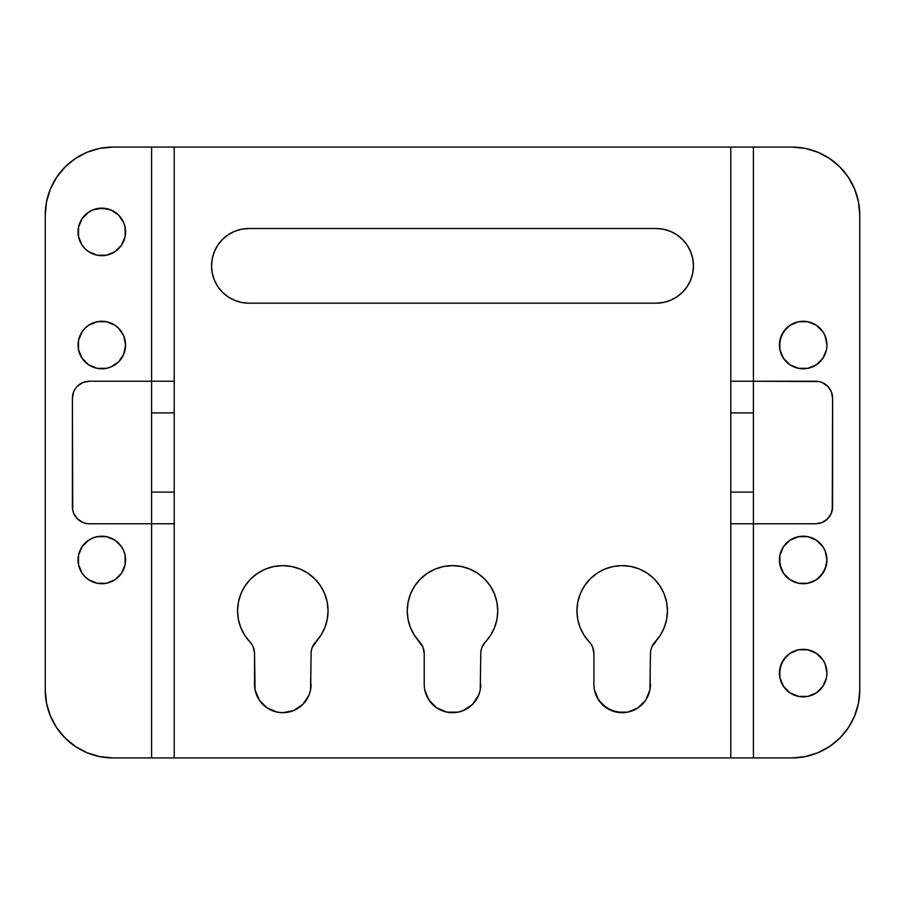 <?xml version="1.0" encoding="UTF-8"?>
<svg xmlns="http://www.w3.org/2000/svg" width="905" height="905" viewBox="0 0 905 905"><rect width="100%" height="100%" fill="white"/><g stroke="black" fill="none" stroke-linecap="round" stroke-linejoin="round"><path stroke-width="0.68" stroke-dasharray="4.53 3.39" d="M692.732 273.14L693.456 265.844A37.331 37.331 0 0 0 656.125 228.513L248.875 228.513L241.59 229.225L234.587 231.352L228.139 234.802L222.483 239.452M327.248 619.405L328.062 610.875A45.25 45.25 0 0 0 282.812 565.625A45.25 45.25 0 0 0 249.904 641.928L253.332 647.313L254.531 653.58A16.969 16.969 0 0 0 249.904 641.928M496.947 619.382L497.75 610.875A45.25 45.25 0 0 0 452.5 565.625A45.25 45.25 0 0 0 419.592 641.928L421.572 644.473M666.634 619.382L667.438 610.875A45.25 45.25 0 0 0 622.188 565.625A45.25 45.25 0 0 0 589.279 641.928L592.707 647.313L593.906 653.58A16.969 16.969 0 0 0 589.279 641.928M779.431 559.969A23.756 23.756 0 0 0 803.188 583.725A23.756 23.756 0 0 0 826.944 559.969A23.756 23.756 0 0 0 803.188 536.213A23.756 23.756 0 0 0 779.431 559.969L779.884 555.331M779.431 345.031A23.756 23.756 0 0 0 803.188 368.788A23.756 23.756 0 0 0 826.944 345.031A23.756 23.756 0 0 0 803.188 321.275A23.756 23.756 0 0 0 779.431 345.031L779.884 349.669M779.431 673.094A23.756 23.756 0 0 0 803.188 696.85A23.756 23.756 0 0 0 826.944 673.094A23.756 23.756 0 0 0 803.188 649.338A23.756 23.756 0 0 0 779.431 673.094L779.884 677.732M78.056 231.906A23.756 23.756 0 0 0 101.813 255.663A23.756 23.756 0 0 0 125.569 231.906A23.756 23.756 0 0 0 101.813 208.15A23.756 23.756 0 0 0 78.056 231.906M78.056 559.969A23.756 23.756 0 0 0 101.813 583.725A23.756 23.756 0 0 0 125.569 559.969A23.756 23.756 0 0 0 101.813 536.213A23.756 23.756 0 0 0 78.056 559.969M78.056 345.031A23.756 23.756 0 0 0 101.813 368.788A23.756 23.756 0 0 0 125.569 345.031A23.756 23.756 0 0 0 101.813 321.275A23.756 23.756 0 0 0 78.056 345.031M46.562 703.332L45.25 690.062L45.25 214.938L45.25 690.062A67.875 67.875 0 0 0 113.125 757.938L99.844 756.625M72.4 398.2L72.4 506.8A16.969 16.969 0 0 0 89.369 523.769L174.213 523.769L151.588 523.769L151.588 757.938L113.125 757.938L151.588 757.938L151.588 147.062L151.588 381.231L89.369 381.231A16.969 16.969 0 0 0 72.4 398.2L72.728 510.115L73.69 513.293L77.366 518.803L82.875 522.479L86.054 523.441M805.156 756.625L791.875 757.938A67.875 67.875 0 0 0 859.75 690.062L859.75 214.938A67.875 67.875 0 0 0 791.875 147.062L805.122 148.363L817.849 152.232L829.58 158.499L839.874 166.939L848.313 177.233M818.946 523.441L753.413 523.769L753.413 757.938L791.875 757.938L753.413 757.938L753.413 523.769L730.788 523.769L815.631 523.769A16.969 16.969 0 0 0 832.6 506.8L832.6 398.2A16.969 16.969 0 0 0 815.631 381.231L730.788 381.231L753.413 381.231L753.413 147.062L791.875 147.062L753.413 147.062L753.413 381.231L815.631 381.231M99.844 148.375L113.125 147.062L151.588 147.062L151.588 381.231L174.213 381.231L86.054 381.559M653.127 644.462L655.096 641.928A16.969 16.969 0 0 0 650.469 653.58L650.469 684.406L650.469 653.58M481.969 647.324L485.408 641.928A16.969 16.969 0 0 0 480.781 653.58L480.781 684.406L480.781 653.58M423.02 647.313L424.219 653.58A16.969 16.969 0 0 0 419.592 641.928M313.752 644.462L315.721 641.928A16.969 16.969 0 0 0 311.094 653.58L311.094 684.406L311.094 653.58M753.413 412.906L730.788 412.906L753.413 412.906M730.788 492.094L753.413 492.094L730.788 492.094M89.369 523.769L151.588 523.769L151.588 757.938L174.213 757.938L174.213 147.062L753.413 147.062L753.413 757.938L753.413 147.062L730.788 147.062L730.788 757.938L730.788 147.062L730.788 757.938L151.588 757.938L151.588 147.062L174.213 147.062L174.213 757.938L174.213 147.062L113.125 147.062A67.875 67.875 0 0 0 45.25 214.938M87.152 752.768L75.42 746.501L65.126 738.061L56.687 727.767M56.687 177.233L65.126 166.939M75.42 158.499L87.152 152.232M82.898 382.51L77.366 386.197L73.69 391.718M125.569 231.906L125.116 227.268M123.759 222.811L118.612 215.107L115.014 212.155L106.451 208.603M92.717 209.96L85.013 215.107L82.05 218.716M78.509 236.544L82.061 245.108L85.013 248.705L92.717 253.853M97.174 255.21L106.451 255.21L115.014 251.658L118.612 248.705M125.569 559.969L125.116 555.331M123.759 550.874L118.6 543.158M115.014 540.217L106.451 536.665M92.717 538.023L85.013 543.17L82.05 546.778M78.509 564.607L82.061 573.17L85.013 576.768L92.717 581.915M97.174 583.273L106.451 583.273L115.014 579.72L118.623 576.757M123.759 335.936L118.612 328.232L110.908 323.085M106.451 321.728L97.174 321.728L88.611 325.28L85.013 328.232M78.509 349.669L82.061 358.233L85.025 361.842M88.611 364.783L97.174 368.335M110.908 366.978L118.612 361.83L123.759 354.127M125.116 349.669L125.569 345.031M858.438 201.668L859.75 214.938L859.75 690.062M848.313 727.767L839.874 738.061M829.58 746.501L817.849 752.768M822.102 522.49L827.634 518.803L829.749 516.212M832.6 506.8L832.272 394.885L831.31 391.707L827.634 386.197L822.125 382.521L818.946 381.559M826.491 555.331L822.939 546.767L819.975 543.158M816.389 540.217L807.826 536.665M794.092 538.023L786.388 543.17L781.241 550.874M781.241 569.064L786.388 576.768L794.092 581.915M798.549 583.273L807.826 583.273L816.389 579.72L819.987 576.768M826.491 340.393L822.939 331.83L819.987 328.232L812.283 323.085M807.826 321.728L798.549 321.728L789.986 325.28L786.377 328.244M781.241 354.127L786.4 361.842M789.986 364.783L798.549 368.335M812.283 366.978L819.987 361.83L822.95 358.222M826.491 668.456L822.939 659.892L819.987 656.295L812.283 651.148M807.826 649.79L798.549 649.79L789.986 653.342L786.388 656.295M781.241 682.189L786.388 689.893L789.986 692.845L798.549 696.398M812.283 695.04L819.987 689.893L822.95 686.284M753.413 757.938L174.213 757.938L174.213 147.062L730.788 147.062L730.788 757.938L753.413 757.938M217.834 245.108L214.383 251.556M212.268 258.547L211.544 265.844L212.268 273.14M222.483 292.236L228.139 296.885L234.587 300.336M656.125 228.513L248.875 228.513A37.331 37.331 0 0 0 211.544 265.844A37.331 37.331 0 0 0 248.875 303.175L656.125 303.175L663.41 302.462L670.413 300.336L676.861 296.885L682.517 292.236M687.167 286.58L690.628 280.098M248.875 303.175L656.125 303.175A37.331 37.331 0 0 0 693.456 265.844L692.732 258.547M682.517 239.452L676.861 234.802L670.413 231.352M311.094 684.406A28.281 28.281 0 0 1 282.812 712.688A28.281 28.281 0 0 1 254.531 684.406L254.531 653.58L255.074 689.949M267.099 707.925L277.292 712.144M293.639 710.538L298.526 707.925M302.813 704.407L308.944 695.232L310.551 689.927M311.399 650.39L312.293 647.313M320.97 635.197L324.861 627.584M324.635 593.59L320.438 585.739L314.804 578.883L307.949 573.25L300.132 569.064L291.636 566.496L282.812 565.625L273.989 566.496L265.493 569.064L257.676 573.25L250.821 578.883L245.187 585.739L241.002 593.556L238.434 602.051M237.563 610.875L238.366 619.382M424.219 684.406L424.219 684.429A28.281 28.281 0 0 0 452.5 712.688A28.281 28.281 0 0 0 480.781 684.406M424.762 689.927L426.368 695.232L432.5 704.407L441.674 710.538L446.98 712.144M458.021 712.144L463.326 710.538M472.501 704.407L478.632 695.232L480.238 689.927M497.75 610.875A45.25 45.25 0 0 1 485.408 641.928L490.657 635.197L494.56 627.561M494.311 593.556L490.125 585.739M484.503 578.883L477.614 573.238M469.819 569.064L461.324 566.496L452.5 565.625L443.676 566.496L435.181 569.064L427.364 573.25L420.508 578.883L414.875 585.739M407.25 610.875L408.053 619.382L410.451 627.584L414.354 635.22M593.906 684.406L593.906 653.58L593.906 684.406A28.281 28.281 0 0 0 622.188 712.688A28.281 28.281 0 0 0 650.469 684.406M594.449 689.927L596.056 695.232L602.187 704.407M627.708 712.144L637.901 707.925M645.706 700.119L649.926 689.927M650.774 650.39L651.668 647.313M660.345 635.197L664.236 627.584M655.096 641.928A45.25 45.25 0 0 0 667.438 610.875L666.566 602.051L663.999 593.556L659.813 585.739M654.179 578.883L647.324 573.25M639.507 569.064L631.011 566.496L622.188 565.625L613.364 566.496L604.868 569.064L597.051 573.25L590.196 578.883L584.562 585.739L580.376 593.556L577.809 602.051M576.938 610.875L577.741 619.382L580.139 627.584L584.03 635.197M151.588 492.094L174.213 492.094L151.588 492.094M174.213 412.906L151.588 412.906L174.213 412.906M315.721 641.928A45.25 45.25 0 0 0 328.062 610.875"/><path stroke-width="1.36" d="M656.125 228.513A37.331 37.331 0 0 1 693.456 265.844A37.331 37.331 0 0 1 656.125 303.175L248.875 303.175A37.331 37.331 0 0 1 211.544 265.844A37.331 37.331 0 0 1 248.875 228.513L656.125 228.513L663.41 229.225L656.125 228.513L248.875 228.513L241.59 229.225L234.587 231.352L228.139 234.802L222.483 239.452L217.834 245.108L222.483 239.452M249.904 641.928A16.969 16.969 0 0 1 254.531 653.58L253.332 647.313L251.873 644.462L244.655 635.197L240.764 627.584L238.366 619.382L240.764 627.584L244.655 635.197L249.904 641.928A45.25 45.25 0 0 1 282.812 565.625A45.25 45.25 0 0 1 328.062 610.875L327.191 602.051L324.623 593.556L327.191 602.051L328.062 610.875A45.25 45.25 0 0 1 315.721 641.928L320.97 635.197L312.293 647.313L313.752 644.462M421.56 644.462L423.02 647.313L414.343 635.197L419.592 641.928A45.25 45.25 0 0 1 452.5 565.625A45.25 45.25 0 0 1 497.75 610.875L496.879 602.051L494.311 593.556L496.879 602.051L497.75 610.875A45.25 45.25 0 0 1 485.408 641.928L481.98 647.313L481.087 650.39L481.98 647.313M589.279 641.928A16.969 16.969 0 0 1 593.906 653.58L592.707 647.313L591.248 644.462L584.03 635.197L589.279 641.928A45.25 45.25 0 0 1 622.188 565.625A45.25 45.25 0 0 1 655.096 641.928L660.345 635.197L651.668 647.313L653.127 644.462M819.987 576.768L825.134 569.064L826.944 559.969A23.756 23.756 0 0 1 803.188 583.725A23.756 23.756 0 0 1 779.431 559.969A23.756 23.756 0 0 1 803.188 536.213A23.756 23.756 0 0 1 826.944 559.969L826.491 564.607L822.939 573.17L816.389 579.72L807.826 583.273L798.549 583.273L789.986 579.72L783.436 573.17L779.884 564.607L779.884 555.331L783.436 546.767L789.986 540.217L798.549 536.665L807.826 536.665L816.389 540.217L822.939 546.767L825.134 550.874L826.944 559.969L826.491 555.331M822.939 358.233L826.491 349.669L826.944 345.031A23.756 23.756 0 0 1 803.188 368.788A23.756 23.756 0 0 1 779.431 345.031A23.756 23.756 0 0 1 803.188 321.275A23.756 23.756 0 0 1 826.944 345.031L826.491 349.669L822.939 358.233L816.389 364.783L807.826 368.335L798.549 368.335L789.986 364.783L783.436 358.233L779.884 349.669L779.884 340.393L783.436 331.83L789.986 325.28L798.549 321.728L807.826 321.728L816.389 325.28L822.939 331.83L825.134 335.936L826.944 345.031L826.491 340.393M822.939 686.295L826.491 677.732L826.944 673.094A23.756 23.756 0 0 1 803.188 696.85A23.756 23.756 0 0 1 779.431 673.094A23.756 23.756 0 0 1 803.188 649.338A23.756 23.756 0 0 1 826.944 673.094L826.491 677.732L822.939 686.295L816.389 692.845L807.826 696.398L798.549 696.398L789.986 692.845L783.436 686.295L779.884 677.732L779.884 668.456L783.436 659.892L789.986 653.342L798.549 649.79L807.826 649.79L816.389 653.342L822.939 659.892L825.134 663.999L826.944 673.094L826.491 668.456M125.569 231.906A23.756 23.756 0 0 1 101.813 255.663A23.756 23.756 0 0 1 78.056 231.906A23.756 23.756 0 0 1 101.813 208.15A23.756 23.756 0 0 1 125.569 231.906L125.116 236.544L125.116 227.268L123.759 222.811L125.116 227.268M125.569 559.969A23.756 23.756 0 0 1 101.813 583.725A23.756 23.756 0 0 1 78.056 559.969A23.756 23.756 0 0 1 101.813 536.213A23.756 23.756 0 0 1 125.569 559.969L125.116 564.607L125.116 555.331L123.759 550.874L125.116 555.331M125.569 345.031A23.756 23.756 0 0 1 101.813 368.788A23.756 23.756 0 0 1 78.056 345.031A23.756 23.756 0 0 1 101.813 321.275A23.756 23.756 0 0 1 125.569 345.031L123.759 335.936L125.569 345.031L123.759 354.127L125.116 349.669M99.878 756.637L87.152 752.768L99.878 756.637L113.125 757.938A67.875 67.875 0 0 1 45.25 690.062L45.25 214.938L46.551 201.691L50.42 188.964L56.687 177.233L50.42 188.964L46.551 201.691L45.25 214.938A67.875 67.875 0 0 1 113.125 147.062L99.878 148.363L87.152 152.232L99.878 148.363M89.369 523.769L151.588 523.769L151.588 492.094L174.213 492.094L174.213 757.938L151.588 757.938L174.213 757.938L174.213 523.769L151.588 523.769L151.588 757.938L113.125 757.938L151.588 757.938L151.588 492.094L174.213 492.094L174.213 523.769L89.369 523.769A16.969 16.969 0 0 1 72.4 506.8L72.4 398.2A16.969 16.969 0 0 1 89.369 381.231L174.213 381.231L174.213 147.062L113.125 147.062L151.588 147.062L151.588 381.231L151.588 147.062L730.788 147.062L730.788 381.231L815.631 381.231A16.969 16.969 0 0 1 832.6 398.2L832.6 506.8A16.969 16.969 0 0 1 815.631 523.769L730.788 523.769L730.788 757.938L753.413 757.938L753.413 523.769L730.788 523.769L730.788 492.094L753.413 492.094L753.413 757.938L791.875 757.938L805.122 756.637L817.849 752.768L829.58 746.501L839.874 738.061L848.313 727.767L854.58 716.036L858.449 703.309L859.75 690.062A67.875 67.875 0 0 1 791.875 757.938L730.788 757.938L730.788 492.094L753.413 492.094L753.413 412.906L730.788 412.906L730.788 381.231L753.413 381.231L753.413 412.906L730.788 412.906L730.788 492.094L730.788 147.062L753.413 147.062L174.213 147.062L174.213 412.906L151.588 412.906L151.588 381.231L174.213 381.231L174.213 412.906L151.588 412.906L151.588 381.231L89.369 381.231L82.875 382.521L86.054 381.559M859.75 214.938L859.75 690.062L859.75 214.938L858.449 201.691L854.58 188.964L848.313 177.233L839.874 166.939L829.58 158.499L817.849 152.232L805.122 148.363L791.875 147.062L753.413 147.062L753.413 381.231L753.413 147.062L791.875 147.062A67.875 67.875 0 0 1 859.75 214.938M650.469 653.58L649.926 689.927L650.469 653.58A16.969 16.969 0 0 1 655.096 641.928M480.781 653.58L480.238 689.927L480.781 653.58A16.969 16.969 0 0 1 485.408 641.928L490.657 635.197L494.549 627.584L496.947 619.382L494.549 627.584M419.592 641.928A16.969 16.969 0 0 1 424.219 653.58L423.02 647.313M311.094 653.58L310.551 689.927L311.094 653.58A16.969 16.969 0 0 1 315.721 641.928M56.687 727.767L50.42 716.036L46.551 703.309L50.42 716.036L56.687 727.767L65.126 738.061L75.42 746.501L87.152 752.768M65.126 166.939L75.42 158.499L65.126 166.939L56.687 177.233M73.69 391.707L72.4 398.2L73.69 391.707L75.262 388.777L77.366 386.197L82.875 382.521M106.451 208.603L97.174 208.603L92.717 209.96L101.813 208.15L110.908 209.96L118.612 215.107L123.759 222.811M82.061 218.705L78.509 227.268L78.509 236.544L78.509 227.268L82.061 218.705L88.611 212.155L92.717 209.96M92.717 253.853L97.174 255.21L88.611 251.658L85.013 248.705L82.061 245.108L78.509 236.544M118.612 248.705L121.564 245.108L125.116 236.544L121.564 245.108L115.014 251.658L106.451 255.21L97.174 255.21M118.612 543.17L115.014 540.217L121.564 546.767L123.759 550.874M106.451 536.665L97.174 536.665L92.717 538.023L97.174 536.665L106.451 536.665L115.014 540.217M82.061 546.767L78.509 555.331L78.509 564.607L78.509 555.331L82.061 546.767L88.611 540.217L92.717 538.023M92.717 581.915L97.174 583.273L88.611 579.72L85.013 576.768L82.061 573.17L78.509 564.607M118.612 576.768L121.564 573.17L125.116 564.607L121.564 573.17L115.014 579.72L106.451 583.273L97.174 583.273M110.908 323.085L106.451 321.728L115.014 325.28L118.612 328.232L123.759 335.936M85.013 328.232L82.061 331.83L78.509 340.393L78.509 349.669L78.509 340.393L82.061 331.83L85.013 328.232L88.611 325.28L97.174 321.728L106.451 321.728M85.013 361.83L88.611 364.783L82.061 358.233L78.509 349.669M97.174 368.335L106.451 368.335L110.908 366.978L106.451 368.335L97.174 368.335L88.611 364.783M87.152 152.232L75.42 158.499M45.25 214.938L45.25 690.062L46.551 703.309M86.054 523.441L82.875 522.479L77.366 518.803L73.69 513.293L72.728 510.115L72.4 398.2M123.759 354.127L118.612 361.83L110.908 366.978M815.631 523.769L753.413 523.769L753.413 381.231L818.946 381.559L822.125 382.521L827.634 386.197L831.31 391.707L832.6 398.2L832.272 510.115L831.31 513.293L827.634 518.803L822.125 522.479L815.631 523.769M848.313 177.233L854.58 188.964L858.449 201.691M859.75 690.062L858.449 703.309L854.58 716.036L848.313 727.767M839.874 738.061L829.58 746.501M817.849 752.768L805.122 756.637M818.946 523.441L822.125 522.479M829.738 516.223L831.31 513.293L832.6 506.8M818.946 381.559L815.631 381.231M819.987 543.17L816.389 540.217M807.826 536.665L798.549 536.665L794.092 538.023M781.241 550.874L779.884 555.331M779.431 559.969L781.241 569.064M794.092 581.915L798.549 583.273M812.283 323.085L807.826 321.728M786.388 328.232L781.241 335.936L779.431 345.031M779.884 349.669L781.241 354.127M786.388 361.83L789.986 364.783M798.549 368.335L807.826 368.335L812.283 366.978M812.283 651.148L807.826 649.79M786.388 656.295L781.241 663.999L779.431 673.094M779.884 677.732L781.241 682.189M798.549 696.398L807.826 696.398L812.283 695.04M214.383 251.556L212.256 258.559L214.383 251.556L217.834 245.108M212.256 273.129L214.383 280.131L217.834 286.58L222.483 292.236L217.834 286.58L214.383 280.131L212.256 273.129L211.544 265.844L212.256 258.559M234.587 300.336L241.59 302.462L248.875 303.175L241.59 302.462L234.587 300.336L228.139 296.885L222.483 292.236M682.517 292.236L687.167 286.58L682.517 292.236L676.861 296.885L670.413 300.336L663.41 302.462L656.125 303.175L248.875 303.175M690.617 280.131L692.744 273.129L690.617 280.131L687.167 286.58M692.744 258.559L690.617 251.556L687.167 245.108L682.517 239.452L687.167 245.108L690.617 251.556L692.744 258.559L693.456 265.844L692.744 273.129M670.413 231.352L663.41 229.225L670.413 231.352L676.861 234.802L682.517 239.452M255.074 689.927L259.294 700.119L267.099 707.925L259.294 700.119L255.074 689.927L254.531 653.58L254.531 684.406A28.281 28.281 0 0 0 282.812 712.688A28.281 28.281 0 0 0 311.094 684.406M277.292 712.144L282.812 712.688L293.639 710.538L282.812 712.688L277.292 712.144L267.099 707.925M298.526 707.925L302.813 704.407L293.639 710.538M324.861 627.584L327.259 619.382L324.861 627.584L320.97 635.197M238.434 602.051L237.563 610.875L238.434 602.051L241.002 593.556L245.187 585.739L250.821 578.883L257.676 573.25L265.493 569.064L273.989 566.496L282.812 565.625L291.636 566.496L300.132 569.064L307.949 573.25L314.804 578.883L320.438 585.739L324.623 593.556M424.219 684.406L424.219 653.58L424.219 684.406A28.281 28.281 0 0 0 452.5 712.688A28.281 28.281 0 0 0 480.781 684.406M446.98 712.144L458.021 712.144L446.98 712.144L436.787 707.925L428.981 700.119L424.762 689.927M463.326 710.538L472.501 704.407L463.326 710.538L458.021 712.144M490.125 585.739L484.492 578.883L490.125 585.739L494.311 593.556M477.636 573.25L469.819 569.064L477.636 573.25L484.492 578.883M414.875 585.739L410.689 593.556L408.121 602.051L407.25 610.875L408.121 602.051L410.689 593.556L414.875 585.739L420.508 578.883L427.364 573.25L435.181 569.064L443.676 566.496L452.5 565.625L461.324 566.496L469.819 569.064M593.906 684.406L593.906 653.58L593.906 684.406A28.281 28.281 0 0 0 622.188 712.688A28.281 28.281 0 0 0 650.469 684.406M602.187 704.407L611.361 710.538L622.188 712.688L627.708 712.144L616.667 712.144L606.474 707.925L598.669 700.119L594.449 689.927M637.901 707.925L645.706 700.119L637.901 707.925L627.708 712.144M664.236 627.584L666.634 619.382L664.236 627.584L660.345 635.197M659.813 585.739L654.179 578.883L659.813 585.739L663.999 593.556L666.566 602.051L667.438 610.875L666.634 619.382M647.324 573.25L639.507 569.064L647.324 573.25L654.179 578.883M577.809 602.051L576.938 610.875L577.809 602.051L580.376 593.556L584.562 585.739L590.196 578.883L597.051 573.25L604.868 569.064L613.364 566.496L622.188 565.625L631.011 566.496L639.507 569.064M151.588 492.094L151.588 412.906L151.588 492.094M174.213 492.094L174.213 412.906L174.213 492.094M174.213 757.938L730.788 757.938L174.213 757.938M238.366 619.382L237.563 610.875M328.062 610.875L327.259 619.382M312.293 647.313L311.399 650.39M310.551 689.927L308.944 695.232L302.813 704.407M414.343 635.197L410.451 627.584L408.053 619.382L407.25 610.875M497.75 610.875L496.947 619.382M480.238 689.927L478.632 695.232L472.501 704.407M584.03 635.197L580.139 627.584L577.741 619.382L576.938 610.875M651.668 647.313L650.774 650.39M649.926 689.927L645.706 700.119"/></g></svg>
